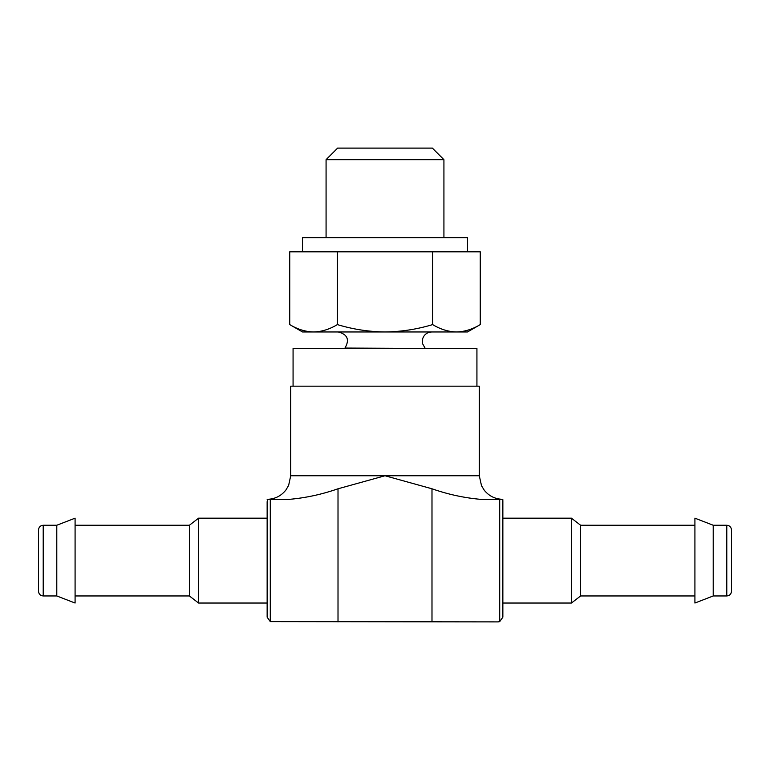 <?xml version="1.0" encoding="UTF-8"?>
<svg xmlns="http://www.w3.org/2000/svg" width="770" height="770" viewBox="0 0 770 770"><rect width="100%" height="100%" fill="white"/><g stroke="black" fill="none" stroke-linecap="round" stroke-linejoin="round"><path stroke-width="1.16" d="M385 331.966C368.724 331.745 352.843 329.291 337.366 324.594C329.589 329.3 321.648 331.755 313.554 331.966L456.446 331.966C448.352 331.755 440.411 329.3 432.634 324.594C417.157 329.291 401.276 331.745 385 331.966M313.554 331.966L302.504 331.966L289.741 324.594C297.518 329.3 305.449 331.755 313.554 331.966C305.459 331.755 297.518 329.3 289.741 324.594L289.741 251.819L480.259 251.819L480.259 324.594C472.482 329.3 464.551 331.755 456.446 331.966L467.496 331.966L480.259 324.594M502.858 500.5L502.858 617.174L499.711 621.621L498.142 621.89L270.289 621.621L267.142 617.174L267.142 501.674L267.777 499.326L267.142 501.674M267.777 499.326L289.597 499.326C305.931 497.863 322.072 494.35 338.011 488.786L385 475.754L431.989 488.786C447.861 494.34 464.002 497.853 480.403 499.326L499.711 499.326L499.711 621.621M502.704 499.326L499.711 499.326M479.286 475.754L290.714 475.754L290.714 386.174L479.286 386.174L479.286 475.754L481.529 485.783L484.349 490.346C489.142 496.159 495.312 499.153 502.858 499.326M293.072 386.174L293.072 348.464L476.928 348.464L476.928 386.174M338.3 331.966C347.559 334.411 349.782 339.772 344.96 348.059L425.444 348.464M43.216 595.961L43.216 525.246C40.377 525.506 38.808 527.075 38.5 529.962L38.5 591.254C38.808 594.142 40.377 595.711 43.216 595.961L56.788 595.961L75.085 603.035L75.085 518.181L56.788 525.246L56.788 595.961M75.085 525.246L189.401 525.246L189.401 595.961L198.554 603.035L267.142 603.035M189.401 525.246L198.554 518.181L198.554 603.035M502.858 518.181L571.446 518.181L571.446 603.035L502.858 603.035M571.446 518.181L580.599 525.246L580.599 595.961L571.446 603.035M713.212 595.961L713.212 525.246L694.915 518.181L694.915 603.035L713.212 595.961L726.784 595.961C729.623 595.711 731.192 594.142 731.5 591.254L731.5 529.962C731.192 527.075 729.623 525.506 726.784 525.246L726.784 595.961M337.366 324.594L337.366 251.819M432.634 324.594L432.634 251.819M337.635 148.109L432.365 148.109L443.924 159.669L326.076 159.669L337.635 148.109M326.076 237.68L326.076 159.669M302.504 251.819L302.504 237.68L467.496 237.68L467.496 251.819M431.989 488.786L431.989 621.89M338.011 488.786L338.011 621.89M270.289 499.326L270.289 621.621M290.714 475.754L288.625 485.447L285.882 490.047C281.079 496.053 274.832 499.143 267.142 499.326M425.04 348.059L422.557 343.67L422.663 338.723C424.183 334.478 427.196 332.226 431.7 331.966M43.216 525.246L56.788 525.246M75.085 595.961L189.401 595.961M198.554 518.181L267.142 518.181M580.599 595.961L694.915 595.961M580.599 525.246L694.915 525.246M713.212 525.246L726.784 525.246M443.924 237.68L443.924 159.669"/></g></svg>
